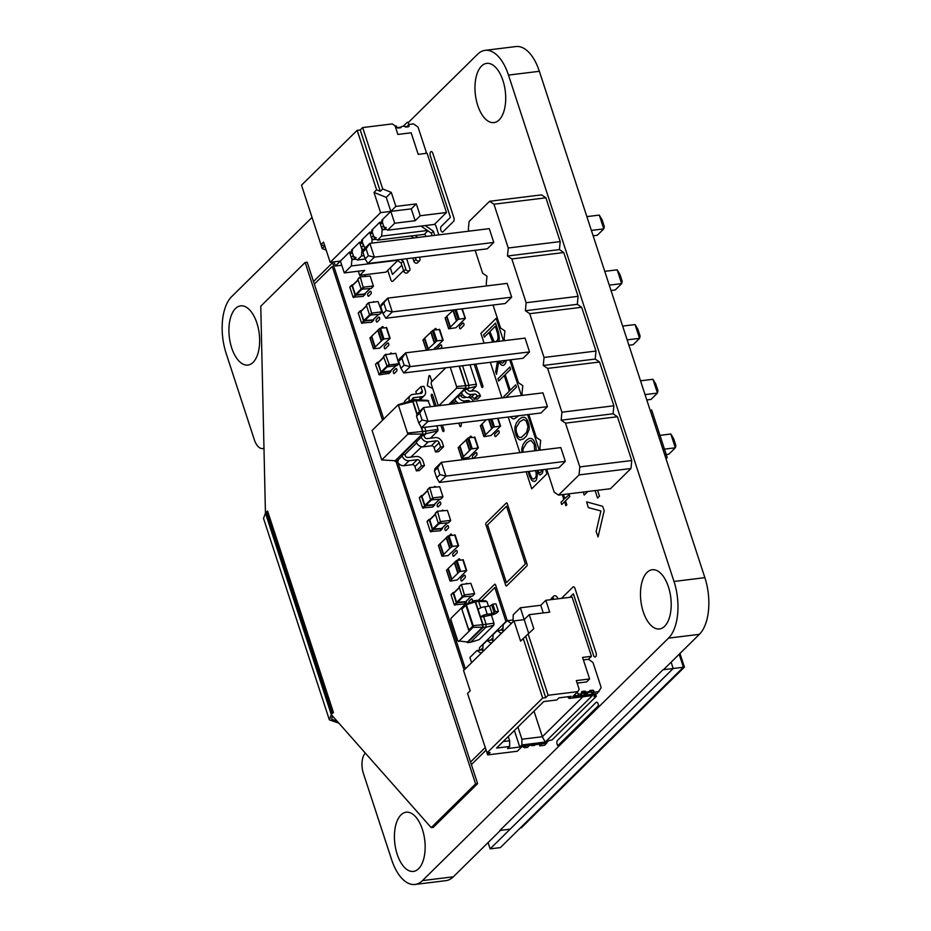 <?xml version="1.0" encoding="UTF-8"?>
<svg xmlns="http://www.w3.org/2000/svg" width="931" height="931" viewBox="0 0 931 931"><rect width="100%" height="100%" fill="white"/><g stroke="black" fill="none" stroke-linecap="round" stroke-linejoin="round"><path stroke-width="1.4" d="M470.004 364.812L476.346 384.224L476.148 386.33L471.307 391.101M465.384 396.943L464.755 397.56M476.346 384.224L468.933 385.283L468.642 388.274L467.583 389.321L464.522 389.693L449.661 404.345M462.544 365.732L468.933 385.283L465.872 385.655L465.581 388.646L464.522 389.693A5.97 4.806 -134.6 0 0 471.389 394.453L468.363 397.432A5.97 4.806 -134.6 0 1 461.497 392.673M476.148 386.33L468.642 388.274L465.279 388.239L448.835 404.45M455.829 400.9L454.479 402.239A2.386 1.92 45.4 0 0 455.492 403.623M462.381 394.441L461.031 395.78L457.971 396.152A5.97 4.806 -134.6 0 0 464.837 400.912L463.033 402.692M459.472 366.104L465.872 385.655L465.279 388.239L456.423 388.308L438.99 405.497L438.059 404.857L431.158 383.77L431.321 382.059L445.798 367.792M467.583 389.321A2.386 1.92 45.4 0 0 470.341 391.218L473.402 390.845A5.97 4.806 -134.6 0 1 480.28 395.594L477.207 395.978A2.386 1.92 45.4 0 0 474.461 394.069L471.389 394.453M454.479 402.239L451.407 402.611A5.97 4.806 -134.6 0 0 452.082 404.042M461.031 395.78A2.386 1.92 45.4 0 0 463.778 397.677L466.571 397.339M459.158 366.151L465.523 385.643L456.586 386.598L456.423 388.308M480.454 396.14L477.428 399.12L474.182 398.957A2.386 1.92 45.4 0 0 471.435 397.06L468.363 397.432M468.654 397.397A5.97 4.806 -134.6 0 1 473.472 401.412M470.341 401.796A2.386 1.92 45.4 0 0 467.909 400.528L464.837 400.912M458.506 403.251A5.97 4.806 -134.6 0 1 454.945 399.131M450.255 367.245L456.586 386.598M439.898 405.544L438.99 405.497M477.382 396.513L474.356 399.492M546.706 469.224L554.201 492.162L558.553 495.106L610.492 488.705L630.974 468.514L579.047 474.915L579.815 466.92L565.501 423.14L561.149 420.184L561.928 412.189L547.614 368.408L543.262 365.452L544.041 357.457L529.727 313.677L525.375 310.733L526.155 302.726L511.841 258.946L507.488 256.002L508.256 247.995L493.954 204.215L489.601 201.271L469.108 221.462L468.34 229.457L468.898 231.167M630.974 468.514L631.753 460.519L579.815 466.92M558.553 495.106L579.047 474.915M631.753 460.519L617.439 416.739L565.501 423.14M617.439 416.739L613.087 413.783L613.866 405.788L599.552 362.008L595.2 359.052L595.98 351.057L581.666 307.277L577.313 304.321L578.081 296.326L563.779 252.545L559.426 249.589L560.194 241.595L545.892 197.814L541.539 194.87L489.601 201.271M475.147 250.299L482.642 273.237L486.994 276.193L486.226 284.188L486.785 285.898M493.034 305.031L500.541 327.968L504.881 330.924L504.113 338.919L504.672 340.63M510.933 359.762L518.427 382.699L522.78 385.655L522 393.65L522.559 395.361M528.82 414.493L536.314 437.43L540.667 440.386L539.887 448.381L540.446 450.08M439.909 474.635L437.651 467.734L441.41 462.3L560.823 447.578L565.338 461.369L445.914 476.09L439.467 482.444L436.686 477.812L434.428 470.911L434.963 468.654L441.41 462.3L445.914 476.09L439.909 474.635L436.686 477.812M439.467 482.444L558.879 467.723L565.338 461.369M421.58 427.713L540.992 412.992L547.44 406.638L428.027 421.359L421.58 427.713L418.787 423.081L422.022 419.904L428.027 421.359L423.524 407.569L417.065 413.923L416.541 416.18L418.787 423.081M422.022 419.904L419.765 413.003L423.524 407.569L542.936 392.847L547.44 406.638M403.693 372.982L523.106 358.26L529.553 351.906L410.14 366.628L403.693 372.982L400.9 368.35L404.135 365.173L410.14 366.628L405.637 352.837L399.178 359.191L398.654 361.461L400.9 368.35M404.135 365.173L401.878 358.272L405.637 352.837L525.049 338.116L529.553 351.906M367.908 263.52L487.32 248.81L493.779 242.444L374.367 257.165L367.908 263.52L365.127 258.888L368.35 255.711L374.367 257.165L369.863 243.375L363.404 249.729L362.869 251.998L365.127 258.888M368.35 255.711L366.104 248.81L369.863 243.375L489.275 228.654L493.779 242.444M380.767 306.73L387.75 298.106L507.162 283.385L511.666 297.175L392.254 311.897L385.795 318.251L383.013 313.619L380.767 306.73L381.291 304.46L387.75 298.106L392.254 311.897L386.237 310.442L383.013 313.619M385.795 318.251L505.219 303.529L511.666 297.175M613.087 413.783L561.149 420.184M613.866 405.788L561.928 412.189M599.552 362.008L547.614 368.408M595.2 359.052L543.262 365.452M595.98 351.057L544.041 357.457M581.666 307.277L529.727 313.677M577.313 304.321L525.375 310.733M578.081 296.326L526.155 302.726M563.779 252.545L511.841 258.946M559.426 249.589L507.488 256.002M560.194 241.595L508.256 247.995M545.892 197.814L493.954 204.215M658.415 435.545L670.832 434.009L675.336 447.799L668.889 454.165L664.676 454.677M670.832 434.009L673.613 438.652L675.871 445.542L675.336 447.799L662.93 449.336M640.528 380.814L652.945 379.278L657.449 393.068L651.002 399.434L646.789 399.958M652.945 379.278L655.727 383.921L657.984 390.811L657.449 393.068L645.043 394.604M622.641 326.083L635.058 324.558L639.562 338.349L633.115 344.703L628.902 345.226M635.058 324.558L637.84 329.19L640.097 336.079L639.562 338.349L627.145 339.873M586.867 216.62L599.285 215.096L603.788 228.886L597.33 235.24L593.117 235.764M599.285 215.096L602.066 219.728L604.324 226.617L603.788 228.886L591.371 230.411M611.015 290.495L615.216 289.972L621.675 283.618L617.172 269.827L604.754 271.352M617.172 269.827L619.953 274.459L622.211 281.348L621.675 283.618L609.258 285.142M437.651 467.734L434.428 470.911M419.765 413.003L416.541 416.18M401.878 358.272L398.654 361.461M366.104 248.81L362.869 251.998M383.991 303.541L386.237 310.442M395.175 126.174L396.431 126.011L396.792 127.093A1.199 0.966 45.4 0 0 398.165 128.047L400.481 127.756A1.199 0.966 45.4 0 0 401.191 127.105A1.199 0.966 -134.6 0 1 401.901 126.465L403.949 126.209A1.199 0.966 -134.6 0 1 405.008 126.639A1.199 0.966 45.4 0 0 406.067 127.07L408.383 126.779A1.199 0.966 45.4 0 0 409.058 125.58L408.709 124.498L406.847 126.977M408.709 124.498L413.515 123.904L417.239 126.488A2.386 1.92 -134.6 0 1 418.333 127.943L425.991 151.369A2.386 1.92 -134.6 0 1 425.898 152.963L425.63 153.429M434.498 224.301L434.835 224.522A2.386 1.92 -134.6 0 1 435.929 225.977L438.838 234.868M434.742 235.38L433.392 231.237L425.188 225.558M432.182 235.694L431.379 233.227L433.392 231.237M431.379 233.227L421.033 226.07M427.434 230.504L381.594 236.148L382.199 229.852L386.388 229.34L384.247 229.608A2.386 1.92 -134.6 0 1 381.501 227.699L380.442 224.464A2.386 1.92 -134.6 0 1 380.814 222.521L382.071 221.275M386.26 227.618A2.386 1.92 -134.6 0 1 383.514 225.709L382.455 222.486A2.386 1.92 -134.6 0 1 382.827 220.531M424.42 234.24L424.745 234.461A2.386 1.92 -134.6 0 1 425.839 235.915L426.014 236.451M417.926 237.452L415.098 235.496M413.771 237.964L410.955 236.009M371.795 243.131L372.121 239.791L376.31 239.279L374.157 239.535A2.386 1.92 -134.6 0 1 371.411 237.638L370.352 234.403A2.386 1.92 -134.6 0 1 370.724 232.459L371.981 231.214M376.182 237.556A2.386 1.92 -134.6 0 1 373.436 235.648L372.377 232.413A2.386 1.92 -134.6 0 1 372.749 230.469M406.638 258.748L409.896 268.722A2.386 1.92 -134.6 0 1 405.811 269.222L403.146 261.052L400.842 259.47M409.535 270.665L407.51 272.655A2.386 1.92 -134.6 0 1 403.798 271.212L401.121 263.042L403.146 261.052M401.121 263.042L396.699 259.982M397.188 260.308L351.336 265.963L351.953 259.668L356.131 259.155L353.989 259.412A2.386 1.92 -134.6 0 1 351.243 257.515L350.184 254.279A2.386 1.92 -134.6 0 1 350.556 252.324L351.813 251.091M356.014 257.433A2.386 1.92 -134.6 0 1 353.256 255.525L352.209 252.289A2.386 1.92 -134.6 0 1 352.57 250.346M419.462 257.165L419.986 258.783A2.386 1.92 -134.6 0 1 415.901 259.284L415.366 257.678M419.613 260.727L417.6 262.717A2.386 1.92 -134.6 0 1 413.876 261.274L412.805 257.992M365.674 247.495A2.386 1.92 -134.6 0 1 363.346 245.586L362.287 242.351A2.386 1.92 -134.6 0 1 362.659 240.407M363.66 249.485A2.386 1.92 -134.6 0 1 361.333 247.576L360.274 244.341A2.386 1.92 -134.6 0 1 360.646 242.386L361.891 241.152M380.604 212.64L373.994 192.414L386.249 197.372L390.834 211.384L380.604 212.64L330.179 262.333L340.409 261.064L335.369 266.033L341.77 265.254M351.953 259.668L349.486 252.126L340.409 261.064L344.284 272.923L364.731 270.397L359.692 275.367L358.319 271.189M349.486 252.126L350.952 251.94M364.079 255.699L361.426 256.025L362.031 249.729L359.564 242.188L351.499 250.136L353.966 257.678L357.388 260.005L365.22 259.039M359.564 242.188L361.03 242.013M372.121 239.791L369.654 232.25L361.589 240.198L364.871 248.298M369.654 232.25L371.12 232.075M382.199 229.852L379.732 222.311L371.667 230.26L374.134 237.801L377.555 240.128L424.28 234.368L427.888 230.818M379.732 222.311L381.198 222.137M416.32 203.889L395.873 206.414L390.834 211.384L394.697 223.231L415.145 220.717L420.195 215.748L416.32 203.889L411.281 208.858L390.834 211.384L381.757 220.321L384.224 227.862L387.645 230.19L434.37 224.429L446.473 212.501L427.096 153.254L418.205 154.348L411.165 132.796L397.874 134.436L395.058 125.813L392.3 123.916L362.659 127.57L360.239 129.956L357.167 130.328L301.504 185.188L320.951 244.69L323.569 242.107L330.179 262.333M397.153 127.663L400.889 127.21M405.055 126.686L406.684 126.488M302.156 187.189L322.207 248.565L324.628 246.18L320.951 244.69M373.994 192.414L376.613 189.831L380.29 191.321L382.711 188.935L362.659 127.57M357.167 130.328L376.613 189.831M359.692 275.367L385.958 272.131L397.63 260.622M381.594 236.148L377.555 240.128M411.281 208.858L415.145 220.717M395.873 206.414L391.299 192.403L382.711 188.935M420.195 215.748L446.473 212.501M394.697 223.231L387.645 230.19M386.249 197.372L391.299 192.403M380.29 191.321L360.239 129.956M333.996 261.855L335.369 266.033M361.426 256.025L357.388 260.005M351.336 265.963L344.284 272.923M326.211 250.183L322.207 248.565M362.031 249.729L363.602 249.531M451.419 579.524L459.495 571.576L466.722 570.528L457.272 579.943L450.476 581.084L451.419 579.524L447.904 568.76L446.671 570.307M451.779 579.187L448.253 568.41L454.619 562.405M454.747 562.359L457.04 560.369L463.126 559.927M457.831 573.217L454.305 562.44M386.563 327.712L380.476 328.154L378.091 329.888L381.617 340.653L383.991 338.931L390.159 338.314L379.639 348.159L373.471 348.776L381.617 340.653M371.725 336.3L370.026 337.837L373.54 348.601M378.056 330.191L371.69 336.196L375.205 346.972M377.742 330.226L381.256 341.002M363.171 287.248L373.389 285.992L370.154 276.076L360.192 276.856L363.171 287.248L361.147 289.238L357.911 279.323L359.901 277.147M373.122 286.469L371.388 288.179M371.108 288.459L361.147 289.238M370.038 288.587L364.789 293.754M364.51 294.045L355.363 294.72L352.407 285.666L358.086 279.859M353.082 284.688L351.86 285.293L355.095 295.197L353.082 297.187L349.847 287.272L351.837 285.095M365.173 293.486L363.323 296.128M355.095 295.197L365.243 294.336M365.057 294.417L363.23 296.314M363.043 296.407L353.082 297.187M488.088 842.555L490.148 848.863L673.183 668.505L662.953 669.761L499.889 830.452L510.118 829.195L673.183 668.505L671.111 662.185L673.183 668.505L683.401 667.236L679.165 654.26L683.401 667.236L684.425 667.12L679.967 653.469M490.148 848.863L500.378 847.606L683.401 667.236L679.165 654.26M338.814 723.108L329.376 719.884L263.52 518.416L265.451 513.167M267.581 510.991L266.475 512.085L332.32 713.553L333.438 712.459L267.581 510.991M329.376 719.884L331.32 714.624M337.79 721.944L331.692 719.058L332.344 715.776M431.204 827.624L433.252 827.38L477.626 783.646L307.183 262.205L305.147 262.461L260.773 306.183L265.44 513.109L331.285 714.577L431.204 827.624L475.578 783.902L305.147 262.461M475.578 783.902L477.626 783.646M683.401 667.236L520.545 827.903L683.401 667.236L520.336 827.927L521.36 827.799L684.425 667.12M683.61 667.213L679.327 654.109M455.026 535.139L448.94 535.593L446.554 537.315L450.08 548.091L452.454 546.369L458.622 545.741L448.102 555.598L441.934 556.214L450.08 548.091M440.188 543.739L438.489 545.263L442.016 556.04M446.519 537.629L440.154 543.623L443.68 554.399M446.205 537.664L449.731 548.44M428.691 400.958L415.994 400.714L414.365 399.608L427.841 400.388L430.564 406.696M436.814 425.839L437.977 429.377L425.933 431.088L425.642 434.079L424.07 435.627L421.01 435.999L422.267 434.044L395.198 460.729L381.722 459.949L372.086 430.483L398.247 404.706L407.871 434.172L381.722 459.949M414.365 399.608L411.304 399.981L412.933 401.086L415.994 400.714L419.52 411.502M424.699 427.329L425.933 431.088L422.86 431.472L422.569 434.463L437.826 430.925L430.448 438.198M437.977 429.377L437.826 430.925M421.743 446.775L410.815 457.144M410.303 400.97L411.304 399.981L412.933 401.086L417.111 413.888M421.627 427.713L422.86 431.472L422.267 434.044L407.871 434.172M416.669 442.912L404.915 454.503L405.264 455.585A2.386 1.92 45.4 0 0 408.022 457.482L416.192 456.481A5.97 4.806 -134.6 0 1 423.07 461.229L424.478 465.547L421.406 465.919L419.997 461.613A2.386 1.92 45.4 0 0 417.251 459.705L409.07 460.717A5.97 4.806 -134.6 0 1 402.204 455.957L401.843 454.887L404.915 454.503M398.875 405.136L412.77 401.61L416.948 414.423M420.975 426.701L422.523 431.449L407.987 433.008M398.305 461.008L395.244 461.392L394.174 460.67M424.478 465.547L419.439 470.516L416.366 470.888L414.958 466.582A2.386 1.92 45.4 0 0 412.212 464.674L404.031 465.686A5.97 4.806 -134.6 0 1 397.153 460.926L396.804 459.856L395.244 461.392L395.198 460.729M424.07 435.627L424.431 436.697A2.386 1.92 45.4 0 0 427.178 438.606L435.359 437.593A5.97 4.806 -134.6 0 1 442.225 442.353L443.633 446.659L440.572 447.043L439.164 442.725A2.386 1.92 45.4 0 0 436.418 440.829L428.237 441.829A5.97 4.806 -134.6 0 1 421.359 437.081L421.01 435.999M443.633 446.659L438.594 451.628L435.533 452.012L434.114 447.695A2.386 1.92 45.4 0 0 431.367 445.798L423.186 446.799A5.97 4.806 -134.6 0 1 416.32 442.05L415.971 440.968L401.843 454.887M412.398 399.853A2.386 1.92 -134.6 0 1 413.795 397.665L421.976 396.653A5.97 4.806 45.4 0 0 424.396 395.512A5.97 4.806 45.4 0 0 425.327 390.636L423.919 386.33L420.847 386.702L422.255 391.02A2.386 1.92 -134.6 0 1 420.917 393.417L412.736 394.43A5.97 4.806 45.4 0 0 410.315 395.57A5.97 4.806 45.4 0 0 409.384 400.446L409.628 401.18M420.847 386.702L415.808 391.672L416.553 393.964M410.315 395.57L405.276 400.539A5.97 4.806 45.4 0 0 404.101 402.89M411.351 400.644L398.247 404.706M440.572 447.043L435.533 452.012M421.406 465.919L416.366 470.888M371.62 313.107L381.838 311.85L378.056 301.551L368.641 302.715L371.62 313.107L369.595 315.097L366.36 305.182L368.362 302.994M381.57 312.327L379.848 314.038M379.557 314.317L369.595 315.097M378.486 314.445L373.25 319.612M372.959 319.903L363.823 320.578L360.856 311.524L366.535 305.717M361.531 310.547L360.309 311.14L363.555 321.055L361.531 323.045L358.295 313.13L360.285 310.954M373.622 319.345L371.772 321.986M363.555 321.055L373.703 320.183M373.506 320.276L371.678 322.173M371.492 322.266L361.531 323.045M464.918 318.251L458.122 319.391L448.661 328.806L455.899 327.747L465.279 318.507L461.857 308.883M446.915 316.319L445.216 317.855L448.742 328.631M453.257 310.209L446.88 316.214L450.406 326.99M452.932 310.256L456.458 321.032M464.383 594.886L474.601 593.617L470.818 583.33L461.415 584.482L464.383 594.886L462.37 596.864L459.123 586.961L461.124 584.773M474.333 594.106L472.611 595.805M472.32 596.084L462.37 596.864M471.249 596.224L466.012 601.391M465.721 601.67L456.586 602.345L453.7 592.907L459.297 587.484M454.293 592.314L453.071 592.919L456.318 602.834L454.293 604.813L451.058 594.909L453.06 592.721M466.384 601.112L464.546 603.754M456.318 602.834L466.466 601.961M466.268 602.054L464.453 603.951M464.255 604.044L454.293 604.813M486.96 601.612L478.662 601.449L477.033 600.344L485.842 600.856L486.96 601.612L488.484 606.279M491.347 615.054L494 623.165L493.802 625.213L479.186 639.632L470.609 642.285L467.548 642.658L466.478 641.936M494 623.165L486.122 624.282L485.842 627.285L470.609 642.285M483.631 616.636L490.567 615.17A5.249 1.641 161.9 0 0 497.282 612.435L498.399 611.341L495.327 611.714L492.08 613.68L487.274 614.274A5.249 1.641 161.9 0 0 480.559 617.02L483.631 616.636L486.122 624.282L483.061 624.666L482.77 627.657L467.548 642.658L467.49 641.994L457.784 640.877L450.918 619.86L451.07 618.207L465.442 604.044L466.35 604.65L473.216 625.667L473.053 627.319L458.68 641.482M477.033 600.344L473.972 600.728L475.59 601.822L478.662 601.449L480.757 607.862M493.802 625.213L485.842 627.285L482.467 627.238L467.49 641.994M472.96 601.717L473.972 600.728L475.427 602.345L482.724 624.643L482.467 627.238L473.053 627.319M466.35 604.65L475.59 601.822L483.061 624.666L473.216 625.667M461.788 609.072L465.826 605.092L472.727 626.226L468.7 630.194L461.788 609.072L468.863 630.031M498.399 611.341L495.932 603.8L492.86 604.172L489.613 606.139L484.807 606.733A5.249 1.641 161.9 0 0 478.092 609.479M474.019 601.391L465.442 604.044M465.872 605.22L461.997 609.037M492.86 604.172L495.327 611.714M432.694 497.922L442.912 496.654L439.676 486.75L429.715 487.53L432.694 497.922L430.669 499.9L427.434 489.997L429.435 487.809M442.644 497.142L440.922 498.841M440.631 499.121L430.669 499.9M439.56 499.26L434.312 504.427M434.032 504.707L424.885 505.382L421.929 496.339L427.608 490.532M422.604 495.362L421.382 495.955L424.617 505.87L422.604 507.861L419.369 497.945L421.359 495.758M434.696 504.148L432.845 506.79M424.617 505.87L434.777 504.998M434.579 505.091L432.752 506.988M432.566 507.081L422.604 507.861M485.272 435.08L493.337 427.12L500.575 426.072L491.114 435.487L484.318 436.627L485.272 435.08L481.746 424.303L480.524 425.851M485.621 434.73L482.095 423.954L486.389 419.73M491.673 428.76L488.624 419.45M522.314 746.301L524.409 747.756L526.422 745.778L529.495 745.394L527.481 747.384L524.409 747.756M531.124 745.196A1.199 0.966 -134.6 0 1 531.182 745.242A1.199 0.966 45.4 0 0 532.241 745.673L534.278 745.428A1.199 0.966 45.4 0 0 534.766 745.196L535.29 744.684M539.026 744.218A1.199 0.966 -134.6 0 1 539.398 744.788L539.747 745.871L541.761 743.881L546.567 743.287L547.463 741.681M539.747 745.871L544.554 745.277L546.567 743.287M557.739 598.831L557.332 597.597A2.386 1.92 45.4 0 0 553.247 598.109L553.642 599.331M553.619 596.154L551.594 598.144A2.386 1.92 45.4 0 0 551.129 599.645M487.006 752.9L542.668 698.041L545.729 697.656L548.15 695.271L577.802 691.617L572.763 696.586L594.641 693.898L593.559 694.957L594.874 695.69L593.966 696.586L596.317 696.295L551.943 740.017L549.593 740.308L544.216 743.578L522.338 746.278L517.299 751.247L487.646 754.901L490.067 752.516L487.006 752.9L467.548 693.397L470.178 690.814L463.568 670.588L513.982 620.896L524.211 619.639L529.25 614.669L549.697 612.144L545.822 600.297L572.1 597.062L591.464 656.308L582.573 657.414L589.614 678.955L586.588 681.934L577.15 683.098M574.753 694.631L576.848 696.085L579.92 695.713L581.933 693.723L581.584 692.641A1.199 0.966 -134.6 0 1 582.247 691.442L584.575 691.151A1.199 0.966 -134.6 0 1 585.634 691.582A1.199 0.966 45.4 0 0 586.693 692.012L588.741 691.756A1.199 0.966 45.4 0 0 589.451 691.116A1.199 0.966 -134.6 0 1 590.161 690.465L592.477 690.185A1.199 0.966 -134.6 0 1 593.85 691.128L594.199 692.21L592.186 694.2L596.992 693.607L600.821 688.346A2.386 1.92 45.4 0 0 600.926 686.752L593.268 663.326A2.386 1.92 45.4 0 0 592.174 661.883L588.439 659.299L583.388 659.916M576.766 692.641L578.861 694.095L576.848 696.085M578.861 694.095L581.933 693.723M581.77 693.234L582.55 693.141A1.199 0.966 -134.6 0 1 583.609 693.572A1.199 0.966 45.4 0 0 584.68 694.002L586.716 693.746A1.199 0.966 45.4 0 0 587.205 693.525L589.218 691.535M588.311 692.431L590.463 692.164A1.199 0.966 -134.6 0 1 591.837 693.118L592.186 694.2M594.199 692.21L599.005 691.617M496.549 748.07L543.751 701.555L556.831 699.949L558.949 697.854L571.215 696.341L569.097 698.436L592.407 695.562L545.217 742.065L521.907 744.94L519.789 747.023L507.523 748.536L509.641 746.453L496.549 748.07M595.491 693.793L596.317 696.295M545.217 742.065L542.354 736.724L582.946 696.725M521.907 744.94L521.907 739.237L542.354 736.724L533.998 711.156M513.982 620.896L520.592 641.122L523.222 638.538L542.668 698.041M588.439 659.299L591.464 656.308M594.374 694.154L594.874 695.69M492.79 641.785L493.104 634.616L497.142 630.648L502.682 629.961M482.7 651.723L483.026 644.555L487.053 640.586L492.604 639.9M501.914 632.801L500.564 632.964L500.855 633.836M500.564 632.964L497.142 630.648M491.824 642.739L490.486 642.902L490.765 643.775M490.486 642.902L487.053 640.586M471.61 662.663L469.911 657.472L476.975 650.513L482.514 649.838M467.595 693.525L487.646 754.901M521.907 739.237L517.915 727.018M503.159 741.553L509.641 740.75L509.641 746.453M508.256 736.526L509.641 740.75M519.789 747.023L514.389 730.486M481.734 652.678L480.396 652.84L480.687 653.713M480.396 652.84L476.975 650.513M545.822 600.297L540.783 605.266L520.336 607.792L528.692 633.359M523.222 638.538L533.824 628.669L529.25 614.669M589.614 678.955L576.324 680.596L579.14 689.219L577.802 691.617M540.783 605.266L543.285 612.935M502.868 631.846L503.194 624.678L507.22 620.709L512.772 620.023M511.992 622.862L510.654 623.025L510.933 623.898M510.654 623.025L507.22 620.709M512.958 621.92L513.272 614.739L520.336 607.792M525.678 636.292L545.729 697.656M528.098 633.906L548.15 695.271M567.526 696.795L569.097 698.436M433.986 349.334L434.975 347.752M426.829 350.219L427.864 349.195L424.35 338.43L423.128 339.978M435.103 348.147L443.168 340.199L437 340.816L427.864 349.195M428.225 348.857L424.699 338.081L431.065 332.076M431.193 332.03L433.485 330.04L439.572 329.597M434.277 342.887L430.75 332.111M463.079 456.935L471.144 448.986L478.383 447.939L468.933 457.342L462.137 458.494L463.079 456.935L459.565 446.158L458.331 447.718M463.44 456.586L459.914 445.821L466.28 439.816M466.408 439.769L468.7 437.779L474.787 437.326M469.48 450.627L465.966 439.851M388.983 373.401L379.289 374.844L375.496 364.545L377.52 362.566L381.303 372.854L390.706 371.69L390.834 370.759M377.497 362.368L375.496 364.545M378.742 361.961L377.52 362.566M383.735 357.132L378.137 362.555L381.023 371.993L390.45 371.027M397.048 365.452L387.354 366.895L383.56 356.596L385.585 354.606L389.367 364.905L398.782 363.742L395.803 353.349L385.585 354.606M385.562 354.408L383.56 356.596M440.433 521.616L450.662 520.359L447.415 510.444L437.465 511.224L440.433 521.616L438.42 523.606L435.184 513.691L437.174 511.515M450.395 520.836L448.661 522.547M448.37 522.826L438.42 523.606M447.311 522.954L442.062 528.121M441.771 528.412L432.636 529.087L429.75 519.649L435.359 514.226M430.355 519.056L429.133 519.661L432.368 529.564L430.355 531.554L427.108 521.651L429.11 519.463M442.446 527.854L440.596 530.495M432.368 529.564L442.516 528.703M442.33 528.785L440.503 530.682M440.305 530.775L430.355 531.554M666.002 458.739L667.213 457.552L651.642 409.931L650.443 411.13M465.36 668.807L397.944 462.556M383.723 419.02L333.042 263.973A1.431 0.722 -97 0 0 332.018 263.275L313.503 281.511M314.341 284.106L332.251 266.452L382.513 420.218M395.943 461.31L464.15 670.006M485.237 747.546L470.551 762.024M471.4 764.607L486.087 750.13M507.267 620.698L495.618 585.052A1.431 0.722 -97 0 0 494.594 584.354L478.29 600.414M481.571 600.611L494.827 587.542L505.952 621.582L479.733 647.417A1.431 0.722 -97 0 0 479.465 648.919A1.431 0.722 -97 0 0 480.175 650.117M480.477 650.082A1.431 0.722 -97 0 0 480.582 650.013L482.7 647.918M490.59 640.144L492.778 637.991M500.68 630.206L502.868 628.053M388.681 345.32A1.431 0.722 -97 0 0 388.576 343.516A1.431 0.722 -97 0 0 387.633 343.062L384.538 346.111A1.431 0.722 -97 0 0 384.352 348.008A1.431 0.722 -97 0 0 385.387 348.694L388.681 345.32M383.409 327.793A1.431 0.722 -97 0 0 382.28 326.688L380.837 328.108M379.627 319.484A1.431 0.722 -97 0 0 379.522 317.68A1.431 0.722 -97 0 0 378.58 317.227L376.415 319.368A1.431 0.722 -97 0 0 376.229 321.265A1.431 0.722 -97 0 0 377.253 321.951L379.627 319.484M374.367 302.005A1.431 0.722 -97 0 0 373.517 301.714L373.052 302.168M371.178 293.626A1.431 0.722 -97 0 0 371.062 291.822A1.431 0.722 -97 0 0 370.131 291.368L367.954 293.509A1.431 0.722 -97 0 0 367.78 295.406A1.431 0.722 -97 0 0 368.804 296.105L371.178 293.626M365.918 276.158A1.431 0.722 -97 0 0 365.057 275.855L364.591 276.321M465.244 577.534A1.431 0.722 -97 0 0 465.139 575.73A1.431 0.722 -97 0 0 464.208 575.277L461.101 578.326A1.431 0.722 -97 0 0 460.926 580.211A1.431 0.722 -97 0 0 461.951 580.909L465.244 577.534M459.972 560.008A1.431 0.722 -97 0 0 458.855 558.903L457.4 560.322M457.144 552.758A1.431 0.722 -97 0 0 457.04 550.954A1.431 0.722 -97 0 0 456.109 550.489L453.001 553.549A1.431 0.722 -97 0 0 452.827 555.435A1.431 0.722 -97 0 0 453.851 556.133L457.144 552.758M451.872 535.232A1.431 0.722 -97 0 0 450.755 534.115L449.301 535.546M396.839 370.899A1.431 0.722 -97 0 0 396.722 369.095A1.431 0.722 -97 0 0 395.791 368.641L393.615 370.782A1.431 0.722 -97 0 0 393.429 372.679A1.431 0.722 -97 0 0 394.465 373.378L396.839 370.899M391.567 353.431A1.431 0.722 -97 0 0 390.717 353.128L390.252 353.582M471.656 602.113L472.389 601.263A1.431 0.722 -97 0 0 472.285 599.459A1.431 0.722 -97 0 0 471.354 599.005L469.177 601.147A1.431 0.722 -97 0 0 468.968 602.951M467.129 583.784A1.431 0.722 -97 0 0 466.28 583.481L465.814 583.946M448.451 527.993A1.431 0.722 -97 0 0 448.335 526.19A1.431 0.722 -97 0 0 447.404 525.736L445.227 527.877A1.431 0.722 -97 0 0 445.041 529.774A1.431 0.722 -97 0 0 446.077 530.472L448.451 527.993M443.179 510.525A1.431 0.722 -97 0 0 442.33 510.223L441.864 510.688M440.7 504.299A1.431 0.722 -97 0 0 440.584 502.496A1.431 0.722 -97 0 0 439.653 502.042L437.477 504.183A1.431 0.722 -97 0 0 437.302 506.068A1.431 0.722 -97 0 0 438.326 506.767L440.7 504.299M435.44 486.82A1.431 0.722 -97 0 0 434.591 486.529L434.125 486.983M401.843 265.254L392.451 274.436L390.298 267.86M387.762 270.351L390.985 280.208A3.026 1.525 -97 0 0 392.696 281.371L403.6 270.618M431.891 381.512L430.192 376.333A1.431 0.722 -97 0 0 429.482 375.507A1.431 0.722 -97 0 0 428.888 376.229L427.294 385.76L432.729 388.576M440.875 425.339L442.644 430.727A1.431 0.722 -97 0 0 443.668 431.425A1.431 0.722 -97 0 0 443.854 429.528L442.423 425.141M436.162 406.009L432.578 395.058A1.431 0.722 -97 0 0 431.553 394.36A1.431 0.722 -97 0 0 431.367 396.245L434.626 406.195M598.424 705.675A3.026 1.525 -97 0 0 596.236 702.265L557.32 740.611A3.026 1.525 -97 0 0 557.878 745.615L598.424 705.675M408.814 124.486A3.026 1.525 -97 0 0 407.347 122.205L403.146 126.313M526.841 565.967A1.431 0.722 -97 0 0 527.027 564.081L507.302 503.741A1.431 0.722 -97 0 0 506.278 503.043L486.11 522.919A1.431 0.722 -97 0 0 485.924 524.816L505.649 585.145A1.431 0.722 -97 0 0 506.673 585.843L526.841 565.967M487.553 524.909L506.511 506.231L525.387 563.977L506.429 582.655L487.553 524.909M458.82 423.128L459.716 425.863A1.431 0.722 -97 0 0 460.426 426.689A1.431 0.722 -97 0 0 461.02 425.956L461.636 422.779M473.611 458.331A1.431 0.722 -97 0 0 473.611 458.32L476.905 454.945A1.431 0.722 -97 0 0 476.8 453.141A1.431 0.722 -97 0 0 475.869 452.687L472.762 455.736A1.431 0.722 -97 0 0 472.471 457.121A1.431 0.722 -97 0 0 473.099 458.389M471.633 437.419A1.431 0.722 -97 0 0 470.516 436.302L469.061 437.733M440.468 348.543L441.69 347.205A1.431 0.722 -97 0 0 441.585 345.401A1.431 0.722 -97 0 0 440.654 344.947L437.547 347.996A1.431 0.722 -97 0 0 437.233 348.939M436.43 329.679A1.431 0.722 -97 0 0 435.301 328.573L433.846 329.993M499.097 433.078A1.431 0.722 -97 0 0 498.981 431.274A1.431 0.722 -97 0 0 498.05 430.82L494.955 433.869A1.431 0.722 -97 0 0 494.768 435.766A1.431 0.722 -97 0 0 495.792 436.464L499.097 433.078M463.882 325.338A1.431 0.722 -97 0 0 463.766 323.534A1.431 0.722 -97 0 0 462.835 323.08L459.739 326.141A1.431 0.722 -97 0 0 459.553 328.026A1.431 0.722 -97 0 0 460.577 328.724L463.882 325.338M474.251 364.289L481.571 386.668A1.431 0.722 -97 0 0 482.595 387.366A1.431 0.722 -97 0 0 482.782 385.469L475.788 364.091M569.749 597.353L573.38 593.792L593.675 655.773A3.026 1.525 -97 0 0 595.654 656.739A3.026 1.525 -97 0 0 596.189 653.294L574.846 588.02A3.026 1.525 -97 0 0 573.135 586.867L561.917 597.923A3.026 1.525 -97 0 0 561.719 598.342M453.7 221.252A3.026 1.525 -97 0 0 454.002 218.11L432.671 152.835A3.026 1.525 -97 0 0 430.692 151.869A3.026 1.525 -97 0 0 430.157 155.302L450.395 217.342L441.073 226.605A3.026 1.525 -97 0 0 440.91 230.306A3.026 1.525 -97 0 0 442.819 231.97L453.7 221.252M534.638 450.802L534.301 444.553L531.368 440.735L529.448 440.898L526.725 442.865L523.315 448.416A5.97 3.014 -97 0 0 523.106 452.222M528.028 426.689L526.131 420.835L523.571 419.485L519.812 421.72L516.391 427.271A5.97 3.014 -97 0 0 516.321 431.891L518.043 436.243L519.673 437.477L521.546 437.302L526.585 432.403L528.028 426.689M500.145 361.088L500.703 361.95A5.446 2.746 -97 0 0 502.915 362.892L504.451 361.391A5.167 2.607 -97 0 0 504.788 360.518M497.62 333.507L495.327 326.292L489.904 331.634L493.849 341.002A5.726 2.886 -97 0 0 495.874 341.665L497.247 340.42A5.516 2.781 -97 0 0 498.062 337.511L497.62 333.507M526.131 471.761L531.706 488.81L546.962 473.763L545.519 469.375M539.27 450.232L527.633 414.644M521.383 395.5L509.746 359.913M503.496 340.769L496.165 318.355L480.908 333.391L484.097 343.167M490.358 362.299L501.984 397.898M508.245 417.03L519.87 452.617M542.901 469.69L542.913 469.98A5.889 2.968 83 0 1 542.203 473.437L540.038 475.019L536.943 472.157L537.315 475.683L536.442 479.779A8.949 4.515 83 0 1 534.254 481.525L531.973 480.559L529.867 477.079A17.561 8.856 83 0 1 528.226 471.505M529.297 471.365A16.991 8.565 -97 0 0 530.111 474.426L531.554 477.556A5.842 2.944 -97 0 0 533.789 479.034L535.465 477.731A5.074 2.56 -97 0 0 536.14 473.309L535.581 470.597M537.094 470.411L539.398 472.622A5.481 2.77 -97 0 0 541.272 471.447L541.702 469.841M521.977 452.361A7.902 3.98 83 0 1 522 447.799L523.21 444.238L525.968 440.561L528.82 438.559L531.182 438.443A8.845 4.469 83 0 1 534.627 442.202L535.756 445.646A7.785 3.933 83 0 1 536.058 450.534L536.035 450.627M524.269 417.286A8.845 4.469 83 0 1 527.714 421.045L528.843 424.501A7.785 3.933 83 0 1 529.145 429.377L526.446 435.999L523.559 438.873L520.289 439.967A9.345 4.713 83 0 1 515.821 434.335L515.25 432.217A7.902 3.98 83 0 1 515.087 426.642L516.298 423.081L519.056 419.416L521.907 417.402L524.269 417.286M518.742 415.738L514.331 418.81A9.647 4.864 83 0 1 511.456 417.751L510.607 416.739M514.913 396.303L516.775 396.071M504.102 397.63L503.764 396.618L509.338 391.125L504.253 375.565L498.679 381.058L497.945 378.789L509.874 367.023L510.619 369.293L505.184 374.646L510.269 390.205L515.704 384.852L516.449 387.121L506.022 397.397M506.243 360.344A7.087 3.573 83 0 1 505.207 363.777L504.497 364.626A8.1 4.085 83 0 1 502.03 365.266L501.378 364.905A8.67 4.376 83 0 1 499.447 362.531L498.83 361.275L496.479 374.309L495.641 371.76L497.468 361.426M492.708 342.096L488.973 332.542L484.329 337.127L483.585 334.869L495.525 323.104L498.62 332.809L499.295 337.778A7.273 3.666 83 0 1 498.748 341.351M562.266 494.652L563.837 499.458L560.974 502.286L561.707 504.555L564.582 501.728L565.885 505.719L566.816 504.811L565.513 500.808L569.807 496.584L569.178 494.664L564.768 498.55L563.453 494.512M598.063 536.908L604.207 510.642L602.636 506.289L586.623 501.867L588.311 507.581L600.891 510.956L596.143 531.52L598.063 536.908M595.118 490.602L597.562 498.073L599.471 496.188L597.539 490.3M583.237 492.068L584.214 495.048L587.822 491.498M663.5 669.692L699.39 634.325A42.954 21.669 -97 0 0 704.872 577.651L539.363 71.291A42.954 21.669 -97 0 0 515.96 46.55L485.086 50.355A42.954 21.669 -97 0 0 477.661 54.196L408.081 122.764M365.324 753.086L365.255 753.167A15.455 7.797 -97 0 0 363.416 773.486L391.637 859.709A42.954 21.669 -97 0 0 415.04 884.45A42.954 21.669 -97 0 0 422.465 880.61L668.516 638.131A42.954 21.669 -97 0 0 673.997 581.456L508.489 75.097A42.954 21.669 -97 0 0 485.086 50.355M312.025 217.423L231.61 296.675A42.954 21.669 -97 0 0 226.128 353.349L254.291 439.63A15.455 7.797 -97 0 0 262.728 448.579A15.455 7.797 -97 0 0 263.973 448.218M397.176 854.239A29.827 15.047 -97 0 0 413.434 871.428A29.827 15.047 -97 0 0 424.722 839.983A29.827 15.047 -97 0 0 406.137 812.216A29.827 15.047 -97 0 0 397.176 854.239M231.679 347.88A29.827 15.047 -97 0 0 247.937 365.068A29.827 15.047 -97 0 0 259.214 333.624A29.827 15.047 -97 0 0 240.629 305.857A29.827 15.047 -97 0 0 231.679 347.88M643.24 611.772A29.827 15.047 -97 0 0 659.485 628.949A29.827 15.047 -97 0 0 670.774 597.504A29.827 15.047 -97 0 0 652.189 569.737A29.827 15.047 -97 0 0 643.24 611.772M477.731 105.412A29.827 15.047 -97 0 0 493.989 122.589A29.827 15.047 -97 0 0 505.277 91.145A29.827 15.047 -97 0 0 486.692 63.378A29.827 15.047 -97 0 0 477.731 105.412M415.04 884.45L445.914 880.645A42.954 21.669 -97 0 0 453.339 876.804L500.447 830.382M474.461 394.069L471.435 397.06M477.207 395.978L474.182 398.957M467.909 400.528L466.094 402.32M401.191 127.105L400.539 127.745M409.058 125.58L407.755 126.86M384.247 229.608L385.283 228.584M381.501 227.699L383.514 225.709M380.442 224.464L382.455 222.486M374.157 239.535L375.193 238.522M371.411 237.638L373.436 235.648M370.352 234.403L372.377 232.413M403.798 271.212L405.811 269.222M353.989 259.412L355.025 258.399M351.243 257.515L353.256 255.525M350.184 254.279L352.209 252.289M413.876 261.274L415.901 259.284M361.333 247.576L363.346 245.586M360.274 244.341L362.287 242.351M450.115 580.816L446.589 570.051M466.28 570.435L462.765 559.659M460.554 571.145L457.04 560.369M459.495 571.576L455.969 560.799M458.18 572.868L454.654 562.091M386.202 327.444L389.717 338.221M380.476 328.154L383.991 338.931M379.406 328.596L382.92 339.361M371.329 336.545L374.856 347.31M359.925 277.345L357.911 279.323M363.718 287.632L361.694 289.622M361.507 289.599L355.921 295.104M361.1 289.076L355.363 294.72M358.132 280.022L352.407 285.666M351.86 285.293L349.847 287.272M355.654 295.581L353.629 297.571M454.665 534.883L458.18 545.659M448.94 535.593L452.454 546.369M447.869 536.023L451.395 546.8M439.804 543.972L443.319 554.748M412.352 399.085L413.795 397.665M421.359 437.081L416.32 442.05M428.237 441.829L423.186 446.799M436.418 440.829L431.367 445.798M439.164 442.725L434.114 447.695M402.204 455.957L397.153 460.926M409.07 460.717L404.031 465.686M417.251 459.705L412.212 464.674M419.997 461.613L414.958 466.582M408.185 401.622L409.384 400.446M419.66 393.58L422.255 391.02M418.717 399.865L421.976 396.653M368.373 303.192L366.36 305.182M372.167 313.491L370.154 315.481M369.956 315.458L364.37 320.962M369.549 314.934L363.823 320.578M366.593 305.88L360.856 311.524M360.309 311.14L358.295 313.13M364.102 321.439L362.078 323.429M456.132 309.581L459.192 318.949M454.968 309.732L458.122 319.391M453.292 309.93L456.807 320.683M446.531 316.563L450.057 327.34M461.148 584.971L459.123 586.961M464.93 595.258L462.916 597.248M462.719 597.225L457.133 602.729M462.311 596.701L456.586 602.345M459.355 587.659L453.63 593.303M453.071 592.919L451.058 594.909M456.865 603.207L454.852 605.197M484.807 606.733L487.274 614.274M489.613 606.139L492.08 613.68M491.754 605.266L494.221 612.807M429.447 488.007L427.434 489.997M433.241 498.294L431.228 500.284M431.03 500.261L425.444 505.766M430.622 499.738L424.885 505.382M427.666 490.695L421.929 496.339M421.382 495.955L419.369 497.945M425.176 506.243L423.151 508.233M483.957 436.371L480.431 425.595M500.133 425.979L497.631 418.345M494.408 426.689L491.905 419.043M493.337 427.12L490.742 419.194M492.022 428.411L489.078 419.392M532.241 745.673L532.951 744.975M534.278 745.428L534.999 744.719M539.398 744.788L540.108 744.09M553.247 598.109L551.769 599.564M582.247 691.442L581.526 692.152M584.575 691.151L582.55 693.141M585.634 691.582L583.609 693.572M586.693 692.012L584.68 694.002M588.741 691.756L586.716 693.746M590.161 690.465L589.428 691.186M592.477 690.185L590.463 692.164M593.85 691.128L591.837 693.118M426.479 350.265L423.035 339.722M442.725 340.106L439.211 329.33M437 340.816L433.485 330.04M435.941 341.246L432.415 330.482M434.626 342.538L431.1 331.773M461.776 458.227L458.25 447.45M477.94 447.846L474.426 437.07M472.215 448.556L468.7 437.779M471.144 448.986L467.63 438.21M469.841 450.278L466.315 439.502M388.692 373.68L390.706 371.69M379.289 374.844L381.303 372.854M378.742 374.46L380.756 372.47M390.159 371.318L395.687 365.86M378.067 362.939L383.793 357.295M381.023 371.993L386.749 366.349M381.57 372.377L387.156 366.872M396.757 365.732L398.782 363.742M387.354 366.895L389.367 364.905M386.807 366.511L388.821 364.521M437.198 511.713L435.184 513.691M440.991 522L438.966 523.99M438.769 523.967L433.183 529.471M438.361 523.443L432.636 529.087M435.405 514.389L429.68 520.033M429.133 519.661L427.108 521.651M432.915 529.948L430.902 531.938M508.489 75.097L539.363 71.291M673.997 581.456L704.872 577.651M668.516 638.131L699.39 634.325M422.465 880.61L453.339 876.804M401.412 126.686L400.307 127.78M450.034 580.991L446.508 570.214M466.722 570.528L463.207 559.752M458.099 573.042L454.584 562.266M386.633 327.537L390.159 338.314M378.009 330.051L381.535 340.827M369.944 338L373.471 348.776M360.006 276.949L357.981 278.939M373.319 286.376L371.294 288.366M370.154 288.575L364.696 293.952M358.063 279.789L352.488 285.282M351.93 284.898L349.916 286.888M455.108 534.976L458.622 545.741M446.484 537.49L449.999 548.266M438.408 545.438L441.934 556.214M424.396 395.512L419.928 399.934M368.455 302.808L366.43 304.798M381.768 312.234L379.755 314.224M378.603 314.434L373.145 319.81M366.511 305.636L360.937 311.14M360.39 310.756L358.365 312.746M462.253 308.836L465.36 318.332M453.211 310.081L456.737 320.846M445.146 318.03L448.661 328.806M461.217 584.575L459.204 586.565M474.531 594.013L472.517 596.003M471.365 596.201L465.919 601.577M459.274 587.414L453.7 592.907M453.153 592.523L451.128 594.513M429.528 487.611L427.504 489.601M442.842 497.049L440.817 499.039M439.676 499.249L434.218 504.614M427.585 490.451L422.011 495.944M421.452 495.56L419.439 497.55M483.876 436.534L480.361 425.77M500.575 426.072L498.027 418.287M491.94 428.586L488.95 419.416M426.351 350.277L422.953 339.885M443.168 340.199L439.653 329.423M434.544 342.713L431.03 331.936M461.695 458.401L458.168 447.625M478.383 447.939L474.868 437.163M469.759 450.453L466.245 439.676M388.89 373.587L390.904 371.609M375.577 364.161L377.59 362.171M390.357 371.225L395.803 365.848M378.137 362.555L383.712 357.062M396.955 365.639L398.968 363.649M383.642 356.212L385.655 354.222M437.267 511.317L435.254 513.307M450.581 520.755L448.567 522.733M447.427 522.943L441.969 528.319M435.324 514.156L429.75 519.649M429.203 519.265L427.189 521.255M263.973 448.428L262.728 448.579"/></g></svg>
